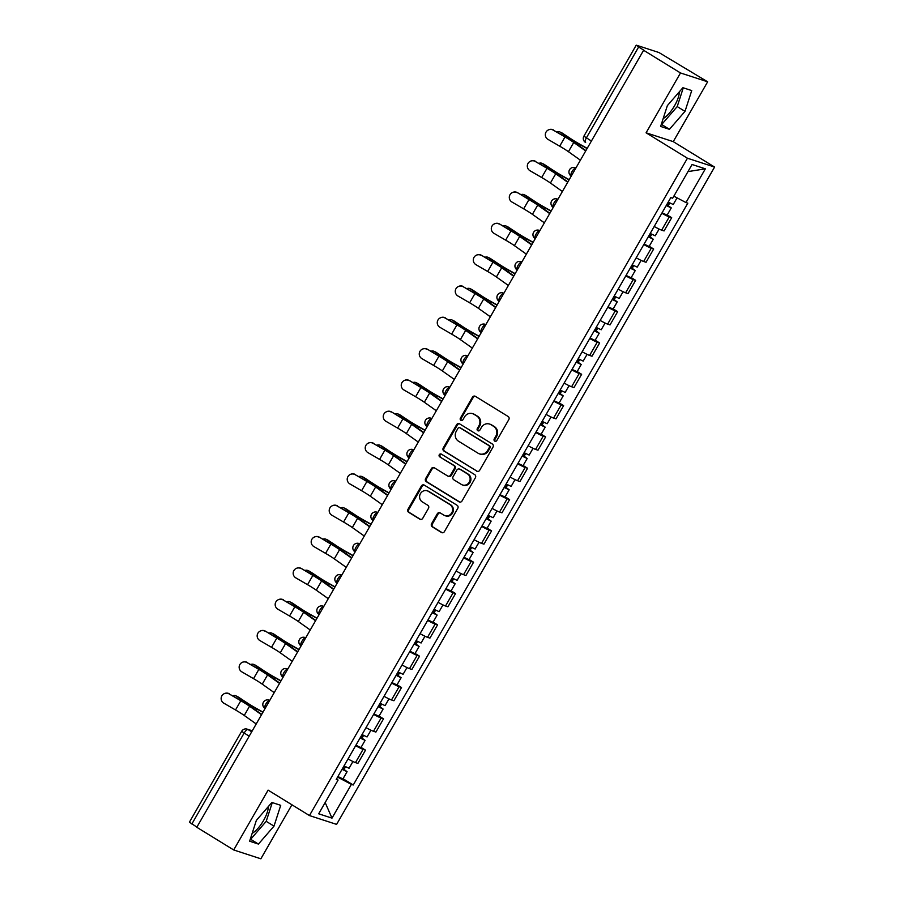 <?xml version="1.0" encoding="UTF-8"?>
<svg xmlns="http://www.w3.org/2000/svg" width="904" height="904" viewBox="0 0 904 904"><rect width="100%" height="100%" fill="white"/><g stroke="black" fill="none" stroke-linecap="round" stroke-linejoin="round"><path stroke-width="1.36" d="M494.725 441.118A1.593 1.492 -72 0 0 496.793 440.53L508.828 419.58A2.283 2.124 -72 0 0 508.138 416.495L475.38 396.347A2.283 2.124 -72 0 0 472.43 397.206L460.385 418.145A1.593 1.492 -72 0 0 461.164 420.439A1.593 1.492 -72 0 0 462.938 419.705L464.498 417.004A7.3 6.814 -72 0 1 473.945 414.269L476.679 415.953A7.3 6.814 -72 0 1 478.871 425.84L477.312 428.552A1.593 1.492 -72 0 0 478.092 430.846A1.593 1.492 -72 0 0 479.866 430.112L481.425 427.411A7.3 6.814 -72 0 1 490.872 424.677L493.607 426.36A7.3 6.814 -72 0 1 495.799 436.248L494.239 438.96A1.593 1.492 -72 0 0 494.725 441.118M679.311 91.846A18.125 6.339 -58.4 0 1 674.565 105.723A18.125 6.339 -58.4 0 1 663.174 118.582M268.307 806.605A18.125 6.339 -58.4 0 1 263.561 820.482A18.125 6.339 -58.4 0 1 252.171 833.341M431.57 523.732A2.283 2.124 -72 0 0 432.259 526.817L441.457 532.479A2.283 2.124 -72 0 0 444.406 531.62L457.774 508.364A2.283 2.124 -72 0 0 457.085 505.279L424.326 485.132A2.283 2.124 -72 0 0 421.377 485.979L408.009 509.234A2.283 2.124 -72 0 0 408.698 512.331L419.795 519.156A2.283 2.124 -72 0 0 422.744 518.308L428.473 508.353A2.283 2.124 -72 0 0 427.784 505.257L422.281 501.878A6.102 5.695 -72 0 1 427.196 490.804A6.102 5.695 -72 0 1 428.338 491.335L449.909 504.59A6.102 5.695 -72 0 1 444.994 515.664A6.102 5.695 -72 0 1 443.841 515.133L440.248 512.93A2.283 2.124 -72 0 0 437.299 513.777L431.57 523.732L432.361 523.992A2.283 2.124 -72 0 0 433.05 527.077L442.248 532.727A2.283 2.124 -72 0 0 442.293 532.761M646.089 132.798L673.254 141.634L707.651 81.801L680.497 72.964L646.089 132.798L687.435 158.223L309.45 815.566L268.104 790.141L233.707 849.963L196.801 827.273L643.603 50.274L644.394 50.534L638.642 46.997L586.346 137.95A4.644 1.627 121.6 0 0 585.498 142.425A4.644 1.627 121.6 0 0 585.622 142.482L585.498 142.425A4.644 4.644 0 0 1 583.905 136.154L591.397 141.058M680.497 72.964L643.603 50.274M476.69 471.187A2.283 2.124 -72 0 0 479.651 470.329L493.019 447.073A2.283 2.124 -72 0 0 492.33 443.988L459.571 423.84A2.283 2.124 -72 0 0 456.622 424.699L443.254 447.943A2.283 2.124 -72 0 0 443.932 451.039L477.481 471.436A2.283 2.124 -72 0 0 477.527 471.47M475.402 477.719L462.023 500.974A2.283 2.124 -72 0 1 459.074 501.833L426.315 481.685A2.283 2.124 -72 0 1 425.626 478.589L431.355 468.645A2.283 2.124 -72 0 1 434.304 467.786L447.593 475.956A2.283 2.124 -72 0 0 450.542 475.108L454.339 468.509A2.283 2.124 -72 0 0 453.65 465.413L439.819 456.916A1.593 1.492 -72 0 1 441.107 454.011A1.593 1.492 -72 0 1 441.412 454.147L474.713 474.634A2.283 2.124 -72 0 1 475.402 477.719M707.651 81.801L658.926 52.522L636.518 45.234L638.642 46.997M673.254 141.634L714.589 167.059L336.604 824.391L309.45 815.566M233.707 849.963L260.86 858.8L291.924 804.786M196.902 827.103L189.411 822.199L241.707 731.246L244.148 733.054L191.851 823.996M654.202 226.486A10.69 0.847 29.9 0 0 661.649 230.158L669.265 216.903A10.69 0.847 -150.1 0 1 661.818 213.242M669.265 216.903L671.683 217.694L667.231 214.949M661.649 230.158L664.067 230.938L671.683 217.694M649.219 246.272L653.671 249.018L651.264 248.227A10.69 0.847 -150.1 0 1 643.806 244.566M636.19 257.809A10.69 0.847 29.9 0 0 643.637 261.482L646.055 262.262L653.671 249.018M631.207 277.596L635.659 280.33L633.252 279.551A10.69 0.847 -150.1 0 1 625.794 275.878M618.178 289.133A10.69 0.847 29.9 0 0 625.624 292.794L628.043 293.585L635.659 280.33M613.194 308.908L617.658 311.654L615.24 310.874A10.69 0.847 -150.1 0 1 607.793 307.202M600.166 320.457A10.69 0.847 29.9 0 0 607.624 324.118L610.03 324.909L617.658 311.654M595.182 340.232L599.646 342.978L597.228 342.187A10.69 0.847 -150.1 0 1 589.781 338.525M582.153 351.769A10.69 0.847 29.9 0 0 589.611 355.441L592.018 356.221L599.646 342.978M577.181 371.555L581.634 374.301L579.215 373.51A10.69 0.847 -150.1 0 1 571.769 369.849M564.152 383.093A10.69 0.847 29.9 0 0 571.599 386.765L574.017 387.545L581.634 374.301M559.169 402.879L563.621 405.613L561.203 404.834A10.69 0.847 -150.1 0 1 553.756 401.161M546.14 414.416A10.69 0.847 29.9 0 0 553.587 418.077L556.005 418.868L563.621 405.613M541.157 434.191L545.609 436.937L543.202 436.157A10.69 0.847 -150.1 0 1 535.744 432.485M528.128 445.74A10.69 0.847 29.9 0 0 535.575 449.401L537.993 450.192L545.609 436.937M523.145 465.515L527.597 468.261L525.19 467.47A10.69 0.847 -150.1 0 1 517.732 463.808M510.116 477.052A10.69 0.847 29.9 0 0 517.563 480.725L519.981 481.504L527.597 468.261M505.133 496.838L509.596 499.584L507.178 498.793A10.69 0.847 -150.1 0 1 499.731 495.132M492.104 508.376A10.69 0.847 29.9 0 0 499.562 512.048L501.969 512.828L509.596 499.584M487.12 528.162L491.584 530.897L489.166 530.117A10.69 0.847 -150.1 0 1 481.719 526.444M474.091 539.699A10.69 0.847 29.9 0 0 481.549 543.361L483.968 544.151L491.584 530.897M469.119 559.486L473.572 562.22L471.153 561.44A10.69 0.847 -150.1 0 1 463.707 557.768M456.091 571.023A10.69 0.847 29.9 0 0 463.537 574.684L465.955 575.475L473.572 562.22M451.107 590.798L455.559 593.544L453.141 592.753A10.69 0.847 -150.1 0 1 445.695 589.092M438.078 602.346A10.69 0.847 29.9 0 0 445.525 606.008L447.943 606.799L455.559 593.544M433.095 622.121L437.547 624.867L435.14 624.076A10.69 0.847 -150.1 0 1 427.682 620.415M420.066 633.659A10.69 0.847 29.9 0 0 427.513 637.331L429.931 638.111L437.547 624.867M415.083 653.445L419.535 656.18L417.128 655.4A10.69 0.847 -150.1 0 1 409.67 651.727M402.054 664.982A10.69 0.847 29.9 0 0 409.501 668.655L411.919 669.435L419.535 656.18M397.071 684.769L401.534 687.503L399.116 686.724A10.69 0.847 -150.1 0 1 391.669 683.051M384.042 696.306A10.69 0.847 29.9 0 0 391.5 699.967L393.907 700.758L401.534 687.503M379.058 716.081L383.522 718.827L381.104 718.036A10.69 0.847 -150.1 0 1 373.657 714.375M366.03 727.63A10.69 0.847 29.9 0 0 373.488 731.291L375.906 732.082L383.522 718.827M361.058 747.405L365.51 750.15L363.092 749.359A10.69 0.847 -150.1 0 1 355.645 745.698M348.029 758.942A10.69 0.847 29.9 0 0 355.475 762.614L357.894 763.394L365.51 750.15M337.587 777.101L351.385 784.401L331.994 818.131L318.694 813.803L338.085 780.073L336.22 779.463L670.802 197.614L672.666 198.225L692.057 164.494L705.357 168.822L685.966 202.552L673.853 196.157M351.385 784.401L353.249 785L687.82 203.151L685.966 202.552M687.435 158.223L714.589 167.059M669.446 129.317L685.006 111.373L691.729 90.569L682.904 87.699L667.355 105.632L660.632 126.447L669.446 129.317L661.66 124.526L677.209 106.582L683.288 87.812M258.442 844.076L274.002 826.132L280.726 805.328L271.901 802.458L256.352 820.391L249.628 841.206L258.442 844.076L250.657 839.285L266.205 821.34L272.285 802.571M343.045 778.728L353.249 785M338.085 780.073L336.593 778.83M705.357 168.822L687.967 171.613M325.169 802.537L331.994 818.131M677.209 106.582L685.006 111.373M266.205 821.34L274.002 826.132M495.437 441.333A1.593 1.492 -72 0 1 495.03 439.22L496.59 436.508A7.3 6.814 -72 0 0 494.398 426.62L493.607 426.36M489.505 424.044L490.296 424.304A7.3 6.814 -72 0 1 491.663 424.936L494.398 426.62M472.577 413.636L473.368 413.896A7.3 6.814 -72 0 1 474.736 414.529L477.47 416.213A7.3 6.814 -72 0 1 479.662 426.1L478.103 428.812A1.593 1.492 -72 0 0 478.51 430.914M475.334 396.325A2.283 2.124 -72 0 0 473.221 397.455L461.187 418.394A1.593 1.492 -72 0 0 461.582 420.507M459.526 423.818A2.283 2.124 -72 0 0 457.413 424.948L444.045 448.203A2.283 2.124 -72 0 0 444.723 451.299L477.481 471.436M489.222 447.683A1.593 1.492 -72 0 0 488.748 445.514L459.989 427.829A1.593 1.492 -72 0 0 457.921 428.428L456.283 431.287A7.3 6.814 -72 0 0 458.475 441.175L478.137 453.266A7.3 6.814 -72 0 0 487.584 450.531L489.222 447.683L490.013 447.932A1.593 1.492 -72 0 0 489.539 445.774L488.748 445.514M459.695 427.694L460.486 427.954A1.593 1.492 -72 0 1 460.78 428.089L489.539 445.774M479.504 453.898L480.295 454.147A7.3 6.814 -72 0 0 488.375 450.791L487.584 450.531M490.013 447.932L488.375 450.791M434.259 467.763A2.283 2.124 -72 0 0 432.146 468.893L426.417 478.849A2.283 2.124 -72 0 0 427.106 481.945L459.865 502.082A2.283 2.124 -72 0 0 459.91 502.115M448.022 476.159L448.813 476.419A2.283 2.124 -72 0 0 451.333 475.368L455.13 468.769A2.283 2.124 -72 0 0 454.441 465.673L439.819 456.916M441.491 454.203A1.593 1.492 -72 0 0 440.61 457.164M461.379 484.442A6.102 5.695 -72 0 0 469.583 481.561A6.102 5.695 -72 0 0 467.436 473.899L459.842 469.221A2.283 2.124 -72 0 0 456.882 470.069L453.085 476.679A2.283 2.124 -72 0 0 453.774 479.764L461.379 484.442M462.52 484.962L463.311 485.222A6.102 5.695 -72 0 0 468.227 474.148L467.436 473.899M459.413 469.029L460.204 469.278A2.283 2.124 -72 0 1 460.633 469.481L468.227 474.148M440.203 512.896A2.283 2.124 -72 0 0 438.09 514.037L432.361 523.992M444.994 515.664L445.785 515.924A6.102 5.695 -72 0 0 450.7 504.85L449.909 504.59M427.196 490.804L427.987 491.064A6.102 5.695 -72 0 1 429.129 491.595L450.7 504.85M424.281 485.109A2.283 2.124 -72 0 0 422.168 486.239L408.8 509.494A2.283 2.124 -72 0 0 409.489 512.591L420.586 519.416A2.283 2.124 -72 0 0 420.631 519.438M559.938 131.995L561.644 132.752A5.345 4.204 114.1 0 1 562.118 133.012L560.412 132.255A5.345 4.204 -65.9 0 0 559.938 131.995A5.345 4.204 -65.9 0 0 556.988 132.018M666.361 205.344L668.655 206.406L667.186 205.332L668.214 205.66L671.276 207.909L667.118 215.141L662.09 212.779M666.237 205.547L671.276 207.909M668.824 202.485L666.982 205.683M668.203 202.134L673.231 204.496L677.062 197.852M669.751 202.993L668.214 205.66M587.204 148.346L580.684 144.708A14.407 1.13 -150.1 0 1 571.068 138.922L562.118 133.012M560.412 132.255L569.373 138.165A17.425 1.367 29.9 0 0 581.012 145.171L587.091 148.561M553.304 130.153A5.345 5.322 -114.5 0 0 545.327 134.504A5.345 5.322 -114.5 0 0 547.993 139.385L559.7 146.188L565.011 136.956L553.304 130.153L565.271 136.832A17.425 1.367 -150.1 0 1 575.848 143.487L585.894 150.629M548.434 129.905L548.694 129.78A5.345 5.322 65.5 0 1 553.564 130.029M585.713 150.945L573.746 142.459A14.407 1.13 29.9 0 0 565.011 136.956M580.402 160.189L568.435 151.691A14.407 1.13 29.9 0 0 559.7 146.188M541.925 163.319L543.632 164.076A5.345 4.204 114.1 0 1 544.106 164.336L542.4 163.579A5.345 4.204 -65.9 0 0 541.925 163.319A5.345 4.204 -65.9 0 0 538.987 163.341M648.349 236.667L650.643 237.729L649.174 236.645L650.202 236.984L653.264 239.232L649.106 246.464L644.077 244.091M648.236 236.871L653.264 239.232M650.812 233.808L648.97 237.006M650.191 233.458L655.231 235.82L659.106 229.074M651.739 234.317L650.202 236.984M569.192 179.67L562.683 176.031A14.407 1.13 -150.1 0 1 553.067 170.246L544.106 164.336M542.4 163.579L551.361 169.489A17.425 1.367 29.9 0 0 563 176.483L569.079 179.873M523.924 194.642L525.619 195.4A5.345 4.204 114.1 0 1 526.094 195.659L524.388 194.902A5.345 4.204 -65.9 0 0 523.924 194.642A5.345 4.204 -65.9 0 0 520.975 194.665M630.337 267.979L632.63 269.053L631.173 267.968L632.201 268.307L635.252 270.556L631.094 277.788L626.065 275.415M630.224 268.194L635.252 270.556M632.8 265.121L630.958 268.33M632.178 264.782L637.218 267.143L641.094 260.386M633.738 265.629L632.201 268.307M551.191 210.994L544.671 207.355A14.407 1.13 -150.1 0 1 535.055 201.569L526.094 195.659M524.388 194.902L533.349 200.812A17.425 1.367 29.9 0 0 544.988 207.807L551.067 211.197M535.292 161.477A5.345 5.322 -114.5 0 0 527.314 165.816A5.345 5.322 -114.5 0 0 529.981 170.709L541.688 177.512L546.999 168.28L535.292 161.477L547.259 168.155A17.425 1.367 -150.1 0 1 557.836 174.811L567.893 181.941M530.422 161.228L530.682 161.104A5.345 5.322 65.5 0 1 535.552 161.353M567.701 182.269L555.734 173.771A14.407 1.13 29.9 0 0 546.999 168.28M562.39 191.501L550.423 183.015A14.407 1.13 29.9 0 0 541.688 177.512M517.28 192.789A5.345 5.322 -114.5 0 0 509.302 197.14A5.345 5.322 -114.5 0 0 511.969 202.033L523.676 208.835L528.987 199.592L517.54 192.676L529.258 199.479A17.425 1.367 -150.1 0 1 539.824 206.123L549.881 213.265M512.41 192.552L512.681 192.428A5.345 5.322 65.5 0 1 517.54 192.676M549.688 213.593L537.722 205.095A14.407 1.13 29.9 0 0 528.987 199.592M544.377 222.825L532.411 214.327A14.407 1.13 29.9 0 0 523.676 208.835M505.912 225.955L507.607 226.723A5.345 4.204 114.1 0 1 508.082 226.983L506.387 226.215A5.345 4.204 -65.9 0 0 505.912 225.955A5.345 4.204 -65.9 0 0 502.963 225.989M612.324 299.303L614.63 300.377L613.161 299.292L614.189 299.631L617.24 301.879L613.081 309.1L608.053 306.738M612.211 299.506L617.24 301.879M614.788 296.444L612.957 299.642M614.178 296.094L619.206 298.467L623.093 291.709M615.726 296.953L614.189 299.631M533.179 242.306L526.659 238.679A14.407 1.13 -150.1 0 1 517.043 232.893L508.082 226.983M506.387 226.215L515.348 232.125A17.425 1.367 29.9 0 0 526.976 239.131L533.055 242.521M487.9 257.278L489.595 258.047A5.345 4.204 114.1 0 1 490.07 258.307L488.375 257.538A5.345 4.204 -65.9 0 0 487.9 257.278A5.345 4.204 -65.9 0 0 484.951 257.301M594.323 330.627L596.617 331.689L595.148 330.615L596.177 330.943L599.228 333.203L595.081 340.424L590.041 338.062M594.199 330.83L599.228 333.203M596.787 327.768L594.945 330.966M596.165 327.417L601.194 329.779L605.081 323.033M597.713 328.276L596.177 330.943M515.167 273.63L508.647 269.991A14.407 1.13 -150.1 0 1 499.031 264.205L490.07 258.307M488.375 257.538L497.336 263.448A17.425 1.367 29.9 0 0 508.963 270.454L515.043 273.844M469.888 288.602L471.594 289.359A5.345 4.204 114.1 0 1 472.057 289.619L470.362 288.862A5.345 4.204 -65.9 0 0 469.888 288.602A5.345 4.204 -65.9 0 0 466.939 288.625M576.311 361.95L578.605 363.012L577.136 361.928L578.164 362.267L581.227 364.515L577.068 371.747L572.029 369.386M576.187 362.154L581.227 364.515M578.775 359.091L576.933 362.289M578.153 358.741L583.182 361.103L587.069 354.357M579.701 359.6L578.164 362.267M497.155 304.953L490.635 301.314A14.407 1.13 -150.1 0 1 481.018 295.529L472.057 289.619M470.362 288.862L479.323 294.772A17.425 1.367 29.9 0 0 490.951 301.767L497.03 305.156M499.268 224.113A5.345 5.322 -114.5 0 0 491.301 228.463A5.345 5.322 -114.5 0 0 493.957 233.345L505.664 240.148L510.975 230.915L499.539 223.989L511.246 230.791A17.425 1.367 -150.1 0 1 521.811 237.447L531.868 244.588M494.398 223.864L494.669 223.751A5.345 5.322 65.5 0 1 499.539 223.989M531.676 244.916L519.721 236.419A14.407 1.13 29.9 0 0 510.975 230.915M526.365 254.148L514.41 245.651A14.407 1.13 29.9 0 0 505.664 240.148M481.256 255.436A5.345 5.322 -114.5 0 0 473.289 259.787A5.345 5.322 -114.5 0 0 475.945 264.669L487.651 271.471L492.962 262.239L481.527 255.312L493.234 262.115A17.425 1.367 -150.1 0 1 503.799 268.77L513.856 275.912M476.385 255.188L476.657 255.064A5.345 5.322 65.5 0 1 481.527 255.312M513.664 276.228L501.709 267.742A14.407 1.13 29.9 0 0 492.962 262.239M508.364 285.472L496.398 276.974A14.407 1.13 29.9 0 0 487.651 271.471M463.243 286.76A5.345 5.322 -114.5 0 0 455.277 291.099A5.345 5.322 -114.5 0 0 457.932 295.992L469.651 302.795L474.962 293.563L463.243 286.76L475.221 293.438A17.425 1.367 -150.1 0 1 485.798 300.094L495.844 307.224M458.384 286.512L458.644 286.387A5.345 5.322 65.5 0 1 463.515 286.636M495.663 307.552L483.696 299.054A14.407 1.13 29.9 0 0 474.962 293.563M490.352 316.784L478.385 308.298A14.407 1.13 29.9 0 0 469.651 302.795M451.876 319.926L453.582 320.683A5.345 4.204 114.1 0 1 454.057 320.943L452.35 320.185A5.345 4.204 -65.9 0 0 451.876 319.926A5.345 4.204 -65.9 0 0 448.926 319.948M558.299 393.263L560.593 394.336L559.124 393.251L560.152 393.59L563.215 395.839L559.056 403.071L554.028 400.698M558.175 393.477L563.215 395.839M560.762 390.404L558.921 393.613M560.141 390.065L565.169 392.426L569.057 385.669M561.689 390.912L560.152 393.59M479.143 336.277L472.634 332.638A14.407 1.13 -150.1 0 1 463.017 326.852L454.057 320.943M452.35 320.185L461.311 326.095A17.425 1.367 29.9 0 0 472.95 333.09L479.03 336.48M445.243 318.072A5.345 5.322 -114.5 0 0 437.265 322.423A5.345 5.322 -114.5 0 0 439.932 327.316L451.638 334.118L456.949 324.875L445.243 318.072L457.209 324.762A17.425 1.367 -150.1 0 1 467.786 331.418L477.832 338.548M440.372 317.835L440.632 317.711A5.345 5.322 65.5 0 1 445.502 317.959M477.651 338.876L465.684 330.378A14.407 1.13 29.9 0 0 456.949 324.875M472.34 348.108L460.373 339.61A14.407 1.13 29.9 0 0 451.638 334.118M433.863 351.249L435.57 352.006A5.345 4.204 114.1 0 1 436.044 352.266L434.338 351.498A5.345 4.204 -65.9 0 0 433.863 351.249A5.345 4.204 -65.9 0 0 430.925 351.272M540.287 424.586L542.581 425.66L541.112 424.575L542.14 424.914L545.202 427.163L541.044 434.383L536.015 432.022M540.174 424.79L545.202 427.163M542.75 421.727L540.908 424.925M542.129 421.377L547.169 423.75L551.044 416.993M543.677 422.236L542.14 424.914M461.13 367.589L454.622 363.962A14.407 1.13 -150.1 0 1 445.005 358.176L436.044 352.266M434.338 351.498L443.299 357.408A17.425 1.367 29.9 0 0 454.938 364.414L461.017 367.804M427.23 349.396A5.345 5.322 -114.5 0 0 419.253 353.746A5.345 5.322 -114.5 0 0 421.919 358.628L433.626 365.431L438.937 356.199L427.49 349.272L439.197 356.074A17.425 1.367 -150.1 0 1 449.774 362.73L459.831 369.872M422.36 349.147L422.62 349.034A5.345 5.322 65.5 0 1 427.49 349.272M459.639 370.199L447.672 361.702A14.407 1.13 29.9 0 0 438.937 356.199M454.328 379.431L442.361 370.934A14.407 1.13 29.9 0 0 433.626 365.431M415.863 382.561L417.558 383.33A5.345 4.204 114.1 0 1 418.032 383.59L416.326 382.821A5.345 4.204 -65.9 0 0 415.863 382.561A5.345 4.204 -65.9 0 0 412.913 382.584M522.275 455.91L524.569 456.972L523.111 455.898L524.139 456.226L527.19 458.486L523.032 465.707L518.003 463.345M522.162 456.113L527.19 458.486M524.738 453.051L522.896 456.249M524.117 452.701L529.156 455.062L533.032 448.316M525.676 453.559L524.139 456.226M443.129 398.913L436.609 395.285A14.407 1.13 -150.1 0 1 426.993 389.488L418.032 383.59M416.326 382.821L425.287 388.731A17.425 1.367 29.9 0 0 436.926 395.737L443.005 399.127M409.218 380.72A5.345 5.322 -114.5 0 0 401.24 385.07A5.345 5.322 -114.5 0 0 403.907 389.952L415.614 396.754L420.925 387.522L409.478 380.595L421.196 387.398A17.425 1.367 -150.1 0 1 431.762 394.054L441.819 401.195M404.348 380.471L404.619 380.347A5.345 5.322 65.5 0 1 409.478 380.595M441.627 401.512L429.66 393.025A14.407 1.13 29.9 0 0 420.925 387.522M436.316 410.755L424.349 402.257A14.407 1.13 29.9 0 0 415.614 396.754M397.85 413.885L399.545 414.642A5.345 4.204 114.1 0 1 400.02 414.902L398.325 414.145A5.345 4.204 -65.9 0 0 397.85 413.885A5.345 4.204 -65.9 0 0 394.901 413.908M504.262 487.233L506.568 488.296L505.099 487.211L506.127 487.55L509.178 489.798L505.02 497.03L499.991 494.669M504.149 487.437L509.178 489.798M506.726 484.374L504.895 487.572M506.116 484.024L511.144 486.386L515.031 479.64M507.664 484.883L506.127 487.55M425.117 430.236L418.597 426.598A14.407 1.13 -150.1 0 1 408.981 420.812L400.02 414.902M398.325 414.145L407.286 420.055A17.425 1.367 29.9 0 0 418.914 427.05L424.993 430.44M391.206 412.043A5.345 5.322 -114.5 0 0 383.239 416.382A5.345 5.322 -114.5 0 0 385.895 421.275L397.602 428.078L402.913 418.846L391.477 411.919L403.184 418.721A17.425 1.367 -150.1 0 1 413.749 425.377L423.806 432.507M386.336 411.795L386.607 411.67A5.345 5.322 65.5 0 1 391.477 411.919M423.614 432.835L411.659 424.338A14.407 1.13 29.9 0 0 402.913 418.846M418.303 442.079L406.348 433.581A14.407 1.13 29.9 0 0 397.602 428.078M379.838 445.209L381.533 445.966A5.345 4.204 114.1 0 1 382.008 446.226L380.313 445.469A5.345 4.204 -65.9 0 0 379.838 445.209A5.345 4.204 -65.9 0 0 376.889 445.231M486.262 518.546L488.555 519.619L487.086 518.534L488.115 518.873L491.166 521.122L487.019 528.354L481.979 525.981M486.137 518.76L491.166 521.122M488.725 515.698L486.883 518.896M488.103 515.348L493.132 517.709L497.019 510.952M489.652 516.207L488.115 518.873M407.105 461.56L400.585 457.921A14.407 1.13 -150.1 0 1 390.969 452.136L382.008 446.226M380.313 445.469L389.274 451.378A17.425 1.367 29.9 0 0 400.901 458.373L406.981 461.763M373.194 443.356A5.345 5.322 -114.5 0 0 365.227 447.706A5.345 5.322 -114.5 0 0 367.883 452.599L379.59 459.401L384.901 450.158L373.194 443.356L385.172 450.045A17.425 1.367 -150.1 0 1 395.737 456.701L405.794 463.831M368.323 443.118L368.595 442.994A5.345 5.322 65.5 0 1 373.465 443.242M405.602 464.159L393.647 455.661A14.407 1.13 29.9 0 0 384.901 450.158M400.302 473.391L388.336 464.893A14.407 1.13 29.9 0 0 379.59 459.401M361.826 476.532L363.532 477.289A5.345 4.204 114.1 0 1 363.996 477.549L362.301 476.792A5.345 4.204 -65.9 0 0 361.826 476.532A5.345 4.204 -65.9 0 0 358.877 476.555M468.249 549.869L470.543 550.943L469.074 549.858L470.103 550.197L473.165 552.446L469.006 559.666L463.967 557.305M468.125 550.073L473.165 552.446M470.713 547.01L468.871 550.22M470.091 546.66L475.12 549.033L479.007 542.276M471.639 547.519L470.103 550.197M389.093 492.872L382.573 489.245A14.407 1.13 -150.1 0 1 372.957 483.459L363.996 477.549M362.301 476.792L371.261 482.691A17.425 1.367 29.9 0 0 382.889 489.697L388.969 493.087M355.182 474.679A5.345 5.322 -114.5 0 0 347.215 479.03A5.345 5.322 -114.5 0 0 349.871 483.911L361.589 490.714L366.9 481.482L355.182 474.679L367.16 481.357A17.425 1.367 -150.1 0 1 377.736 488.013L387.782 495.155M350.323 474.43L350.582 474.317A5.345 5.322 65.5 0 1 355.453 474.555M387.601 495.482L375.635 486.985A14.407 1.13 29.9 0 0 366.9 481.482M382.29 504.714L370.324 496.217A14.407 1.13 29.9 0 0 361.589 490.714M343.814 507.845L345.52 508.613A5.345 4.204 114.1 0 1 345.995 508.873L344.288 508.104A5.345 4.204 -65.9 0 0 343.814 507.845A5.345 4.204 -65.9 0 0 340.864 507.867M450.237 581.193L452.531 582.255L451.062 581.182L452.09 581.509L455.153 583.769L450.994 590.99L445.966 588.628M450.113 581.396L455.153 583.769M452.701 578.334L450.859 581.532M452.079 577.984L457.108 580.357L460.995 573.599M453.627 578.842L452.09 581.509M371.081 524.196L364.572 520.568A14.407 1.13 -150.1 0 1 354.956 514.771L345.995 508.873M344.288 508.104L353.249 514.014A17.425 1.367 29.9 0 0 364.888 521.02L370.968 524.41M337.181 506.003A5.345 5.322 -114.5 0 0 329.203 510.353A5.345 5.322 -114.5 0 0 331.87 515.235L343.576 522.037L348.887 512.805L337.181 506.003L349.147 512.681A17.425 1.367 -150.1 0 1 359.724 519.337L369.77 526.478M332.31 505.754L332.57 505.63A5.345 5.322 65.5 0 1 337.441 505.878M369.589 526.795L357.622 518.308A14.407 1.13 29.9 0 0 348.887 512.805M364.278 536.038L352.311 527.54A14.407 1.13 29.9 0 0 343.576 522.037M325.802 539.168L327.508 539.925A5.345 4.204 114.1 0 1 327.982 540.185L326.276 539.428A5.345 4.204 -65.9 0 0 325.802 539.168A5.345 4.204 -65.9 0 0 322.864 539.191M432.225 612.516L434.519 613.579L433.05 612.494L434.089 612.833L437.14 615.082L432.982 622.314L427.954 619.952M432.112 612.72L437.14 615.082M434.688 609.658L432.846 612.856M434.067 609.307L439.107 611.669L442.983 604.923M435.615 610.166L434.089 612.833M353.068 555.519L346.56 551.881A14.407 1.13 -150.1 0 1 336.943 546.095L327.982 540.185M326.276 539.428L335.237 545.338A17.425 1.367 29.9 0 0 346.876 552.333L352.955 555.723M319.168 537.326A5.345 5.322 -114.5 0 0 311.191 541.665A5.345 5.322 -114.5 0 0 313.857 546.558L325.564 553.361L330.875 544.129L319.428 537.202L331.135 544.005A17.425 1.367 -150.1 0 1 341.712 550.66L351.769 557.791M314.298 537.078L314.558 536.953A5.345 5.322 65.5 0 1 319.428 537.202M351.577 558.118L339.61 549.621A14.407 1.13 29.9 0 0 330.875 544.129M346.266 567.362L334.299 558.864A14.407 1.13 29.9 0 0 325.564 553.361M307.801 570.492L309.496 571.249A5.345 4.204 114.1 0 1 309.97 571.509L308.264 570.752A5.345 4.204 -65.9 0 0 307.801 570.492A5.345 4.204 -65.9 0 0 304.851 570.514M414.213 643.829L416.507 644.902L415.049 643.817L416.077 644.156L419.128 646.405L414.97 653.637L409.941 651.264M414.1 644.043L419.128 646.405M416.676 640.981L414.834 644.179M416.055 640.631L421.094 642.993L424.97 636.235M417.614 641.49L416.077 644.156M335.068 586.843L328.547 583.204A14.407 1.13 -150.1 0 1 318.931 577.419L309.97 571.509M308.264 570.752L317.225 576.662A17.425 1.367 29.9 0 0 328.864 583.656L334.943 587.046M301.156 568.639A5.345 5.322 -114.5 0 0 293.178 572.989A5.345 5.322 -114.5 0 0 295.845 577.882L307.552 584.685L312.863 575.441L301.416 568.526L313.134 575.328A17.425 1.367 -150.1 0 1 323.7 581.984L333.757 589.114M296.286 568.401L296.557 568.277A5.345 5.322 65.5 0 1 301.416 568.526M333.565 589.442L321.598 580.944A14.407 1.13 29.9 0 0 312.863 575.441M328.254 598.674L316.287 590.188A14.407 1.13 29.9 0 0 307.552 584.685M289.788 601.815L291.483 602.572A5.345 4.204 114.1 0 1 291.958 602.832L290.263 602.075A5.345 4.204 -65.9 0 0 289.788 601.815A5.345 4.204 -65.9 0 0 286.839 601.838M396.201 675.152L398.506 676.226L397.037 675.141L398.065 675.48L401.116 677.729L396.958 684.949L391.929 682.588M396.088 675.356L401.116 677.729M398.664 672.293L396.833 675.503M398.054 671.943L403.082 674.316L406.969 667.559M399.602 672.802L398.065 675.48M317.055 618.155L310.535 614.528A14.407 1.13 -150.1 0 1 300.919 608.742L291.958 602.832M290.263 602.075L299.224 607.974A17.425 1.367 29.9 0 0 310.852 614.98L316.931 618.37M283.144 599.962A5.345 5.322 -114.5 0 0 275.178 604.313A5.345 5.322 -114.5 0 0 277.833 609.194L289.54 615.997L294.851 606.765L283.144 599.962L295.122 606.64A17.425 1.367 -150.1 0 1 305.688 613.296L315.745 620.438M278.274 599.714L278.545 599.601A5.345 5.322 65.5 0 1 283.415 599.838M315.552 620.765L303.597 612.268A14.407 1.13 29.9 0 0 294.851 606.765M310.241 629.998L298.286 621.5A14.407 1.13 29.9 0 0 289.54 615.997M271.776 633.128L273.471 633.896A5.345 4.204 114.1 0 1 273.946 634.156L272.251 633.388A5.345 4.204 -65.9 0 0 271.776 633.128A5.345 4.204 -65.9 0 0 268.827 633.15M378.2 706.476L380.494 707.538L379.025 706.465L380.053 706.792L383.104 709.052L378.957 716.273L373.917 713.911M378.075 706.679L383.104 709.052M380.663 703.617L378.821 706.815M380.042 703.267L385.07 705.64L388.957 698.882M381.59 704.126L380.053 706.792M299.043 649.479L292.523 645.851A14.407 1.13 -150.1 0 1 282.907 640.055L273.946 634.156M272.251 633.388L281.212 639.297A17.425 1.367 29.9 0 0 292.839 646.303L298.919 649.693M265.132 631.286A5.345 5.322 -114.5 0 0 257.165 635.636A5.345 5.322 -114.5 0 0 259.821 640.518L271.528 647.32L276.839 638.088L265.403 631.161L277.11 637.964A17.425 1.367 -150.1 0 1 287.687 644.62L297.732 651.761M260.262 631.037L260.533 630.913A5.345 5.322 65.5 0 1 265.403 631.161M297.552 652.078L285.585 643.591A14.407 1.13 29.9 0 0 276.839 638.088M292.241 661.321L280.274 652.824A14.407 1.13 29.9 0 0 271.528 647.32M253.764 664.451L255.47 665.208A5.345 4.204 114.1 0 1 255.934 665.468L254.239 664.711A5.345 4.204 -65.9 0 0 253.764 664.451A5.345 4.204 -65.9 0 0 250.815 664.474M360.187 737.8L362.481 738.862L361.012 737.777L362.041 738.116L365.103 740.365L360.945 747.597L355.905 745.235M360.063 738.003L365.103 740.365M362.651 734.941L360.809 738.139M362.029 734.59L367.058 736.952L370.945 730.206M363.577 735.449L362.041 738.116M281.031 680.802L274.511 677.164A14.407 1.13 -150.1 0 1 264.895 671.378L255.934 665.468M254.239 664.711L263.2 670.621A17.425 1.367 29.9 0 0 274.827 677.616L280.907 681.006M247.12 662.609A5.345 5.322 -114.5 0 0 239.153 666.96A5.345 5.322 -114.5 0 0 241.809 671.841L253.527 678.644L258.838 669.412L247.12 662.609L259.098 669.288A17.425 1.367 -150.1 0 1 269.674 675.943L279.72 683.074M242.261 662.361L242.521 662.236A5.345 5.322 65.5 0 1 247.391 662.485M279.539 683.401L267.573 674.904A14.407 1.13 29.9 0 0 258.838 669.412M274.228 692.645L262.262 684.147A14.407 1.13 29.9 0 0 253.527 678.644M235.752 695.775L237.458 696.532A5.345 4.204 114.1 0 1 237.933 696.792L236.226 696.035A5.345 4.204 -65.9 0 0 235.752 695.775A5.345 4.204 -65.9 0 0 232.803 695.797M342.175 769.112L344.469 770.185L343 769.101L344.028 769.44L347.091 771.688L342.932 778.92L337.904 776.547M342.051 769.327L347.091 771.688M344.639 766.264L342.797 769.462M344.017 765.914L349.046 768.276L352.933 761.518M345.565 766.773L344.028 769.44M263.019 712.126L256.51 708.487A14.407 1.13 -150.1 0 1 246.894 702.702L237.933 696.792M236.226 696.035L245.187 701.945A17.425 1.367 29.9 0 0 256.826 708.939L262.906 712.329M229.119 693.922A5.345 5.322 -114.5 0 0 221.141 698.272A5.345 5.322 -114.5 0 0 223.808 703.165L235.515 709.968L240.826 700.724L229.119 693.922L241.085 700.611A17.425 1.367 -150.1 0 1 251.662 707.267L261.708 714.397M224.248 693.684L224.508 693.56A5.345 5.322 65.5 0 1 229.379 693.809M261.527 714.725L249.56 706.227A14.407 1.13 29.9 0 0 240.826 700.724M256.216 723.957L244.249 715.471A14.407 1.13 29.9 0 0 235.515 709.968M252.216 730.907L248.046 729.551A4.644 1.627 121.6 0 0 244.148 733.054L249.199 736.161M251.707 731.799L248.046 729.551A4.644 4.339 108 0 0 247.165 729.144A4.644 4.644 0 0 0 241.707 731.246M373.488 731.291L381.104 718.036M391.5 699.967L399.116 686.724M409.501 668.655L417.128 655.4M427.513 637.331L435.14 624.076M445.525 606.008L453.141 592.753M463.537 574.684L471.153 561.44M481.549 543.361L489.166 530.117M499.562 512.048L507.178 498.793M517.563 480.725L525.19 467.47M535.575 449.401L543.202 436.157M553.587 418.077L561.203 404.834M571.599 386.765L579.215 373.51M589.611 355.441L597.228 342.187M607.624 324.118L615.24 310.874M625.624 292.794L633.252 279.551M643.637 261.482L651.264 248.227M355.475 762.614L363.092 749.359M575.882 168.042A4.644 1.627 121.6 0 0 572.108 171.444A4.644 1.627 121.6 0 0 571.192 176.031A4.644 1.627 121.6 0 0 571.271 176.065L571.192 176.031A4.644 4.644 0 0 1 575.068 167.647A4.644 4.339 108 0 1 575.893 168.031M557.87 199.355A4.644 1.627 121.6 0 0 554.096 202.767A4.644 1.627 121.6 0 0 553.18 207.344A4.644 1.627 121.6 0 0 553.259 207.389L553.18 207.344A4.644 4.644 0 0 1 557.056 198.97A4.644 4.339 108 0 1 557.881 199.343M539.869 230.678A4.644 1.627 121.6 0 0 536.083 234.091A4.644 1.627 121.6 0 0 535.168 238.667A4.644 1.627 121.6 0 0 535.247 238.712L535.168 238.667A4.644 4.644 0 0 1 539.044 230.294A4.644 4.339 108 0 1 539.869 230.667M521.857 262.002A4.644 1.627 121.6 0 0 518.071 265.414A4.644 1.627 121.6 0 0 517.156 269.991A4.644 1.627 121.6 0 0 517.235 270.025L517.156 269.991A4.644 4.644 0 0 1 521.032 261.618A4.644 4.339 108 0 1 521.857 261.99M503.844 293.325A4.644 1.627 121.6 0 0 500.059 296.727A4.644 1.627 121.6 0 0 499.155 301.314A4.644 1.627 121.6 0 0 499.223 301.348L499.155 301.314A4.644 4.644 0 0 1 503.019 292.93A4.644 4.339 108 0 1 503.844 293.314M485.832 324.638A4.644 1.627 121.6 0 0 482.058 328.05A4.644 1.627 121.6 0 0 481.143 332.627A4.644 1.627 121.6 0 0 481.222 332.672L481.143 332.627A4.644 4.644 0 0 1 485.007 324.253A4.644 4.339 108 0 1 485.843 324.626M467.82 355.961A4.644 1.627 121.6 0 0 464.046 359.374A4.644 1.627 121.6 0 0 463.13 363.95A4.644 1.627 121.6 0 0 463.21 363.996L463.13 363.95A4.644 4.644 0 0 1 467.006 355.577A4.644 4.339 108 0 1 467.831 355.95M449.808 387.285A4.644 1.627 121.6 0 0 446.034 390.697A4.644 1.627 121.6 0 0 445.118 395.274A4.644 1.627 121.6 0 0 445.197 395.308L445.118 395.274A4.644 4.644 0 0 1 448.994 386.901A4.644 4.339 108 0 1 449.819 387.274M431.807 418.608A4.644 1.627 121.6 0 0 428.021 422.01A4.644 1.627 121.6 0 0 427.106 426.598A4.644 1.627 121.6 0 0 427.185 426.631L427.106 426.598A4.644 4.644 0 0 1 430.982 418.213A4.644 4.339 108 0 1 431.807 418.597M413.795 449.932A4.644 1.627 121.6 0 0 410.009 453.333A4.644 1.627 121.6 0 0 409.094 457.91A4.644 1.627 121.6 0 0 409.173 457.955L409.094 457.91A4.644 4.644 0 0 1 412.97 449.537A4.644 4.339 108 0 1 413.795 449.909M395.782 481.244A4.644 1.627 121.6 0 0 391.997 484.657A4.644 1.627 121.6 0 0 391.093 489.233A4.644 1.627 121.6 0 0 391.161 489.279L391.093 489.233A4.644 4.644 0 0 1 394.958 480.86A4.644 4.339 108 0 1 395.794 481.233M377.827 512.466L376.945 512.184A4.644 4.339 108 0 1 377.782 512.557A4.644 1.627 121.6 0 0 373.996 515.981A4.644 1.627 121.6 0 0 373.081 520.557A4.644 1.627 121.6 0 0 373.16 520.591M359.758 543.892A4.644 1.627 121.6 0 0 355.984 547.293A4.644 1.627 121.6 0 0 355.069 551.881A4.644 1.627 121.6 0 0 355.148 551.915M341.746 575.215A4.644 1.627 121.6 0 0 337.972 578.616A4.644 1.627 121.6 0 0 337.056 583.193A4.644 1.627 121.6 0 0 337.135 583.238L337.056 583.193A4.644 4.644 0 0 1 340.932 574.82A4.644 4.339 108 0 1 341.757 575.193M323.745 606.527A4.644 1.627 121.6 0 0 319.959 609.94A4.644 1.627 121.6 0 0 319.044 614.517A4.644 1.627 121.6 0 0 319.123 614.562L319.044 614.517A4.644 4.644 0 0 1 322.92 606.143A4.644 4.339 108 0 1 323.745 606.516M305.789 637.749L304.908 637.467A4.644 4.339 108 0 1 305.733 637.84A4.644 1.627 121.6 0 0 301.947 641.264A4.644 1.627 121.6 0 0 301.032 645.84A4.644 1.627 121.6 0 0 301.111 645.874M287.721 669.175A4.644 1.627 121.6 0 0 283.935 672.576A4.644 1.627 121.6 0 0 283.031 677.164A4.644 1.627 121.6 0 0 283.099 677.198L283.031 677.164A4.644 4.644 0 0 1 286.896 668.779A4.644 4.339 108 0 1 287.732 669.163M269.708 700.498A4.644 1.627 121.6 0 0 265.934 703.9A4.644 1.627 121.6 0 0 265.019 708.476A4.644 1.627 121.6 0 0 265.098 708.521L265.019 708.476A4.644 4.644 0 0 1 268.883 700.103A4.644 4.339 108 0 1 269.72 700.476M359.815 543.79L358.944 543.496A4.644 4.339 108 0 1 359.769 543.88M496.59 436.508L495.799 436.248M491.663 424.936L490.872 424.677M478.103 428.812L477.312 428.552M479.662 426.1L478.871 425.84M477.47 416.213L476.679 415.953M474.736 414.529L473.945 414.269M461.187 418.394L460.385 418.145M473.221 397.455L472.43 397.206M495.03 439.22L494.239 438.96M444.723 451.299L443.932 451.039M444.045 448.203L443.254 447.943M457.413 424.948L456.622 424.699M460.78 428.089L459.989 427.829M459.865 502.082L459.074 501.833M427.106 481.945L426.315 481.685M426.417 478.849L425.626 478.589M432.146 468.893L431.355 468.645M451.333 475.368L450.542 475.108M455.13 468.769L454.339 468.509M454.441 465.673L453.65 465.413M460.633 469.481L459.842 469.221M438.09 514.037L437.299 513.777M429.129 491.595L428.338 491.335M420.586 519.416L419.795 519.156M409.489 512.591L408.698 512.331M408.8 509.494L408.009 509.234M422.168 486.239L421.377 485.979M442.248 532.727L441.457 532.479M433.05 527.077L432.259 526.817M569.373 138.165L568.898 138.99M581.012 145.171L580.198 146.572M568.435 151.691L573.746 142.459M551.361 169.489L550.886 170.314M563 176.483L562.186 177.896M533.349 200.812L532.885 201.626M544.988 207.807L544.174 209.219M550.423 183.015L555.734 173.771M532.411 214.327L537.722 205.095M515.348 232.125L514.873 232.949M526.976 239.131L526.162 240.543M497.336 263.448L496.861 264.273M508.963 270.454L508.15 271.855M479.323 294.772L478.849 295.597M490.951 301.767L490.149 303.179M514.41 245.651L519.721 236.419M496.398 276.974L501.709 267.742M478.385 308.298L483.696 299.054M461.311 326.095L460.837 326.909M472.95 333.09L472.137 334.503M460.373 339.61L465.684 330.378M443.299 357.408L442.824 358.233M454.938 364.414L454.124 365.826M442.361 370.934L447.672 361.702M425.287 388.731L424.823 389.556M436.926 395.737L436.112 397.138M424.349 402.257L429.66 393.025M407.286 420.055L406.811 420.88M418.914 427.05L418.1 428.462M406.348 433.581L411.659 424.338M389.274 451.378L388.799 452.192M400.901 458.373L400.088 459.786M388.336 464.893L393.647 455.661M371.261 482.691L370.787 483.516M382.889 489.697L382.087 491.109M370.324 496.217L375.635 486.985M353.249 514.014L352.775 514.839M364.888 521.02L364.075 522.422M352.311 527.54L357.622 518.308M335.237 545.338L334.762 546.163M346.876 552.333L346.062 553.745M334.299 558.864L339.61 549.621M317.225 576.662L316.762 577.475M328.864 583.656L328.05 585.069M316.287 590.188L321.598 580.944M299.224 607.974L298.749 608.799M310.852 614.98L310.038 616.392M298.286 621.5L303.597 612.268M281.212 639.297L280.737 640.122M292.839 646.303L292.026 647.705M280.274 652.824L285.585 643.591M263.2 670.621L262.725 671.446M274.827 677.616L274.025 679.028M262.262 684.147L267.573 674.904M245.187 701.945L244.713 702.758M256.826 708.939L256.013 710.352M244.249 715.471L249.56 706.227M575.938 167.941L575.068 167.647M373.149 520.602L373.081 520.557A4.644 4.644 0 0 1 376.945 512.184M355.136 551.926L355.069 551.881A4.644 4.644 0 0 1 358.944 543.496M301.111 645.885L301.032 645.84A4.644 4.644 0 0 1 304.908 637.467M557.938 199.253L557.056 198.97M539.925 230.576L539.044 230.294M521.913 261.9L521.032 261.618M503.901 293.224L503.019 292.93M485.889 324.536L485.007 324.253M467.876 355.86L467.006 355.577M449.876 387.183L448.994 386.901M431.863 418.507L430.982 418.213M413.851 449.819L412.97 449.537M395.839 481.143L394.958 480.86M341.814 575.102L340.932 574.82M323.801 606.426L322.92 606.143M287.777 669.073L286.896 668.779M269.765 700.385L268.883 700.103M247.165 729.144L252.284 730.805M583.905 136.154L636.201 45.2"/></g></svg>

